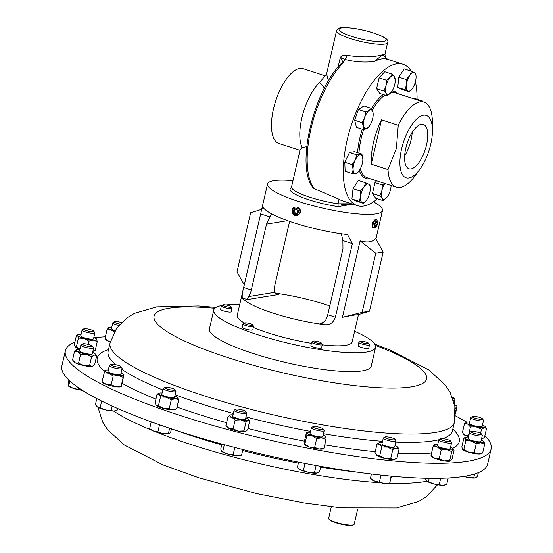 <?xml version="1.0" encoding="UTF-8"?>
<svg xmlns="http://www.w3.org/2000/svg" width="553" height="553" viewBox="0 0 553 553"><rect width="100%" height="100%" fill="white"/><g stroke="black" fill="none" stroke-linecap="round" stroke-linejoin="round"><path stroke-width="0.83" d="M412.213 132.395A23.33 9.567 -72.1 0 1 404.644 155.78M421.317 124.266A23.33 9.567 -72.1 0 1 423.349 124.397A23.33 9.567 -72.1 0 1 425.962 147.222A23.33 9.567 -72.1 0 1 411.01 168.921A23.33 9.567 -72.1 0 1 408.978 168.789A23.33 9.567 -72.1 0 1 406.372 145.964A23.33 9.567 -72.1 0 1 421.317 124.266M296.65 215.649L300.21 213.043C300.908 210.223 300.002 208.232 297.493 207.064L295.24 207.029A4.369 3.899 -99.3 0 0 292.33 209.525A4.369 3.899 -99.3 0 0 292.903 213.949A4.369 3.899 -99.3 0 0 296.65 215.649A4.369 3.899 -99.3 0 0 299.56 213.154A4.369 3.899 -99.3 0 0 298.986 208.723A4.369 3.899 -99.3 0 0 295.24 207.029M292.724 210.029A3.339 2.979 -99.3 0 0 294.341 214.44A3.339 2.979 -99.3 0 0 298.247 212.801A3.339 2.979 -99.3 0 0 296.629 208.384A3.339 2.979 -99.3 0 0 292.724 210.029M353.83 524.686L353.215 525.053A12.581 2.364 -167 0 1 347.941 525.35A12.581 2.364 -167 0 1 329.153 519.495L328.759 518.894A13.106 2.468 13 0 0 348.335 524.997A13.106 2.468 13 0 0 353.83 524.686A13.106 2.468 13 0 0 354.176 524.279L357.687 509.064M430.752 144.209A32.772 13.431 -72.1 0 1 419.775 169.384A32.772 13.431 -72.1 0 1 403.372 175.944A32.772 13.431 -72.1 0 1 401.575 148.971A32.772 13.431 -72.1 0 1 419.803 116.655A32.772 13.431 -72.1 0 1 432.446 130.238A32.772 13.431 -72.1 0 1 430.752 144.209M398.25 125.261L396.37 148.481L388.012 169.605L371.257 164.179A44.738 18.339 -72.1 0 1 373.496 142.48A44.738 18.339 -72.1 0 1 381.494 119.835L398.25 125.261A44.738 18.339 -72.1 0 1 423.944 102.084A44.738 18.339 -72.1 0 1 432.322 119.697L432.405 123.699M419.775 169.384L415.096 175.771A44.738 18.339 -72.1 0 1 396.39 187.218A44.738 18.339 -72.1 0 1 388.012 169.605M377.402 198.762A74.275 30.45 -72.1 0 1 357.286 205.605A74.275 30.45 -72.1 0 1 347.097 140.331A74.275 30.45 -72.1 0 1 403.033 64.272A74.275 30.45 -72.1 0 1 411.211 71.164M324.445 88.086L319.627 82.515A39.325 16.12 107.9 0 0 301.827 118.1A39.325 16.12 107.9 0 0 302.069 147.499L300.12 149.745L291.542 186.886A34.957 6.574 13 0 0 338.063 203.794L339.107 199.26A74.275 30.45 107.9 0 0 342.12 200.698L357.286 205.605M384.929 54.298C385.441 58.086 386.34 59.745 387.625 59.282L387.694 59.309A74.275 30.45 107.9 0 0 374.45 61.466C364.655 62.648 354.798 61.957 344.878 59.392L343.054 63.001A74.275 30.45 107.9 0 0 311 128.649A74.275 30.45 107.9 0 0 314.049 188.538L313.143 187.861C295.267 167.061 313.454 90.429 341.581 63.242L342.68 61.514L340.351 57.305C342.127 55.438 344.312 54.782 346.904 55.335C361.807 57.54 373.628 57.353 382.372 54.768L384.929 54.298L387.632 42.595A26.212 4.929 -167 0 1 384.84 44.06A26.212 4.929 -167 0 1 355.551 40.134A26.212 4.929 -167 0 1 336.549 30.802L326.602 73.888L328.392 80.966M325.475 75.906L303.092 68.655A39.325 16.12 107.9 0 0 273.479 108.927A39.325 16.12 107.9 0 0 278.871 143.483L299.989 150.319M373.759 228.05L372.618 227.684L372.045 223.198L375.307 219.368L376.455 219.741A4.369 1.79 107.9 0 0 373.323 223.612A4.369 1.79 107.9 0 0 373.759 228.05A4.369 1.79 107.9 0 0 374.671 227.857L375.667 227.214A3.339 1.369 107.9 0 0 377.367 224.4A3.339 1.369 107.9 0 0 377.505 221.539A3.339 1.369 107.9 0 0 376.144 221.304A3.339 1.369 107.9 0 0 374.637 223.965A3.339 1.369 107.9 0 0 375.667 227.214M252.666 324.867A4.306 0.809 -167 0 1 252.555 325.192A4.306 0.809 -167 0 1 247.454 324.632A4.306 0.809 -167 0 1 244.433 322.966A4.306 0.809 -167 0 1 244.474 322.945A4.306 0.809 -167 0 1 248.781 323.298A4.306 0.809 -167 0 1 252.666 324.867L253.53 326.187A5.461 1.03 -167 0 1 253.585 326.401A5.461 1.03 -167 0 1 253.385 326.602A5.461 1.03 -167 0 1 247.412 326.028A5.461 1.03 -167 0 1 242.94 323.947A5.461 1.03 -167 0 1 243.085 323.775A5.461 1.03 -167 0 1 243.133 323.747M242.94 323.947L242.166 327.307A5.461 1.03 13 0 0 246.638 329.388A5.461 1.03 13 0 0 252.61 329.961A5.461 1.03 13 0 0 252.804 329.761L253.585 326.401M321.404 343.074L322.261 344.395A5.461 1.03 -167 0 1 322.316 344.609A5.461 1.03 -167 0 1 318.894 344.782A5.461 1.03 -167 0 1 313.178 343.268A5.461 1.03 -167 0 1 311.671 342.148A5.461 1.03 -167 0 1 311.816 341.982L313.164 341.173A4.306 0.809 -167 0 1 316.136 341.229A4.306 0.809 -167 0 1 320.263 342.362A4.306 0.809 -167 0 1 321.404 343.074A4.306 0.809 -167 0 1 319.116 343.434A4.306 0.809 -167 0 1 314.242 342.183A4.306 0.809 -167 0 1 313.164 341.173M311.671 342.148L310.897 345.507A5.461 1.03 13 0 0 312.404 346.627A5.461 1.03 13 0 0 318.113 348.148A5.461 1.03 13 0 0 321.542 347.968L322.316 344.609M231.126 306.846L231.984 308.166A5.461 1.03 -167 0 1 232.039 308.38A5.461 1.03 -167 0 1 228.023 308.463A5.461 1.03 -167 0 1 221.394 305.92A5.461 1.03 -167 0 1 221.539 305.754L222.887 304.945A4.306 0.809 -167 0 1 225.935 305.007A4.306 0.809 -167 0 1 231.126 306.846A4.306 0.809 -167 0 1 228.002 307.081A4.306 0.809 -167 0 1 222.887 304.945M221.394 305.92L220.619 309.279A5.461 1.03 13 0 0 227.248 311.823A5.461 1.03 13 0 0 231.258 311.74L232.039 308.38M368.588 343.254L369.452 344.574A5.461 1.03 -167 0 1 369.508 344.789A5.461 1.03 -167 0 1 365.492 344.872A5.461 1.03 -167 0 1 358.862 342.335A5.461 1.03 -167 0 1 359.008 342.162L360.356 341.353A4.306 0.809 -167 0 1 363.404 341.422A4.306 0.809 -167 0 1 368.588 343.254A4.306 0.809 -167 0 1 365.471 343.489A4.306 0.809 -167 0 1 360.356 341.353M358.862 342.335L358.088 345.694A5.461 1.03 13 0 0 364.717 348.231A5.461 1.03 13 0 0 368.727 348.148L369.508 344.789M354.618 331.282A83.012 15.615 -167 0 1 371.74 340.938A83.012 15.615 -167 0 1 375.563 347.388L371.215 366.204A83.012 15.615 -167 0 1 301.15 365.803A83.012 15.615 -167 0 1 213.258 335.305A83.012 15.615 -167 0 1 209.442 328.855L213.783 310.039A83.012 15.615 -167 0 1 221.926 305.519M375.563 347.388A83.012 15.615 -167 0 1 305.491 346.987A83.012 15.615 -167 0 1 217.606 316.489A83.012 15.615 -167 0 1 213.783 310.039M225.811 304.986A83.012 15.615 -167 0 1 239.67 304.744M118.84 325.454A6.553 1.23 -167 0 1 113.116 323.305A6.553 1.23 -167 0 1 112.812 322.793A6.553 1.23 -167 0 1 112.985 322.593L114.506 321.68A5.253 0.988 -167 0 1 121.501 322.537M112.812 322.793L111.464 328.62A6.553 1.23 13 0 0 111.768 329.132A6.553 1.23 13 0 0 115.128 330.639M119.98 324.141A5.253 0.988 -167 0 1 114.609 322.247A5.253 0.988 -167 0 1 114.506 321.68M450.536 441.018L451.504 442.504A6.553 1.23 -167 0 1 451.573 442.766A6.553 1.23 -167 0 1 446.043 442.732A6.553 1.23 -167 0 1 439.103 440.326A6.553 1.23 -167 0 1 438.799 439.815A6.553 1.23 -167 0 1 438.971 439.614L440.492 438.702A5.253 0.988 -167 0 1 445.283 438.992A5.253 0.988 -167 0 1 450.349 440.817A5.253 0.988 -167 0 1 450.536 441.018A5.253 0.988 -167 0 1 446.644 441.287A5.253 0.988 -167 0 1 440.596 439.269A5.253 0.988 -167 0 1 440.492 438.702M438.799 439.815L437.458 445.642A6.553 1.23 13 0 0 437.755 446.153A6.553 1.23 13 0 0 444.695 448.559A6.553 1.23 13 0 0 450.225 448.594L451.573 442.766M174.872 389.692L175.84 391.178A6.553 1.23 -167 0 1 175.902 391.441A6.553 1.23 -167 0 1 171.478 391.6A6.553 1.23 -167 0 1 163.135 388.489A6.553 1.23 -167 0 1 163.301 388.289L164.829 387.377A5.253 0.988 -167 0 1 168.236 387.404A5.253 0.988 -167 0 1 174.872 389.692A5.253 0.988 -167 0 1 171.375 390.031A5.253 0.988 -167 0 1 166.322 388.683A5.253 0.988 -167 0 1 164.829 387.377M163.135 388.489L161.787 394.317A6.553 1.23 13 0 0 170.13 397.434A6.553 1.23 13 0 0 174.554 397.268L175.902 391.441M121.072 366.757L122.04 368.243A6.553 1.23 -167 0 1 122.102 368.498A6.553 1.23 -167 0 1 115.204 368.174A6.553 1.23 -167 0 1 109.335 365.554A6.553 1.23 -167 0 1 109.508 365.346L111.029 364.434A5.253 0.988 -167 0 1 116.42 364.862A5.253 0.988 -167 0 1 121.072 366.757A5.253 0.988 -167 0 1 115.591 366.694A5.253 0.988 -167 0 1 111.029 364.434M109.335 365.554L107.987 371.381A6.553 1.23 13 0 0 113.856 374.001A6.553 1.23 13 0 0 120.761 374.326L122.102 368.498M395.015 439.317L395.983 440.803A6.553 1.23 -167 0 1 396.045 441.059A6.553 1.23 -167 0 1 396.031 441.1A6.553 1.23 -167 0 1 389.264 440.755A6.553 1.23 -167 0 1 383.277 438.114A6.553 1.23 -167 0 1 383.291 438.066A6.553 1.23 -167 0 1 383.443 437.907L384.971 436.994A5.253 0.988 -167 0 1 390.169 437.375A5.253 0.988 -167 0 1 395.015 439.317A5.253 0.988 -167 0 1 395.056 439.559A5.253 0.988 -167 0 1 389.533 439.255A5.253 0.988 -167 0 1 384.84 437.119A5.253 0.988 -167 0 1 384.971 436.994M381.943 443.893A6.553 1.23 13 0 0 381.929 443.941A6.553 1.23 13 0 0 387.916 446.589A6.553 1.23 13 0 0 394.683 446.935A6.553 1.23 13 0 0 394.704 446.886A6.553 1.23 13 0 0 394.704 446.845M452.375 397.296A5.253 0.988 -167 0 1 454.02 398.264L454.988 399.75A6.553 1.23 -167 0 1 455.05 400.006A6.553 1.23 -167 0 1 453.467 400.434M454.02 398.264A5.253 0.988 -167 0 1 452.935 398.81M93.837 331.199L94.805 332.692A6.553 1.23 -167 0 1 94.874 332.947A6.553 1.23 -167 0 1 90.561 333.127A6.553 1.23 -167 0 1 83.614 331.206A6.553 1.23 -167 0 1 82.1 329.996A6.553 1.23 -167 0 1 82.273 329.795L83.793 328.883A5.253 0.988 -167 0 1 87.588 328.98A5.253 0.988 -167 0 1 92.676 330.438A5.253 0.988 -167 0 1 93.837 331.199A5.253 0.988 -167 0 1 90.892 331.62A5.253 0.988 -167 0 1 84.872 330.017A5.253 0.988 -167 0 1 83.793 328.883M82.1 329.996L80.752 335.83A6.553 1.23 13 0 0 82.266 337.04A6.553 1.23 13 0 0 89.213 338.954A6.553 1.23 13 0 0 93.526 338.775L94.874 332.947M481.248 433.815L482.216 435.301A6.553 1.23 -167 0 1 482.285 435.564A6.553 1.23 -167 0 1 477.972 435.743A6.553 1.23 -167 0 1 471.025 433.822A6.553 1.23 -167 0 1 469.511 432.612A6.553 1.23 -167 0 1 469.684 432.411L471.204 431.499A5.253 0.988 -167 0 1 474.999 431.589A5.253 0.988 -167 0 1 480.087 433.054A5.253 0.988 -167 0 1 481.248 433.815A5.253 0.988 -167 0 1 478.304 434.236A5.253 0.988 -167 0 1 472.283 432.626A5.253 0.988 -167 0 1 471.204 431.499M469.511 432.612L468.163 438.439A6.553 1.23 13 0 0 469.677 439.649A6.553 1.23 13 0 0 476.624 441.57A6.553 1.23 13 0 0 480.937 441.391L482.285 435.564M245.822 411.536L246.79 413.022A6.553 1.23 -167 0 1 246.852 413.285A6.553 1.23 -167 0 1 244.606 413.692A6.553 1.23 -167 0 1 237.659 412.317A6.553 1.23 -167 0 1 234.085 410.333A6.553 1.23 -167 0 1 234.258 410.132L235.778 409.22A5.253 0.988 -167 0 1 237.444 409.054A5.253 0.988 -167 0 1 242.553 410.015A5.253 0.988 -167 0 1 245.822 411.536A5.253 0.988 -167 0 1 244.073 412.068A5.253 0.988 -167 0 1 238.073 410.831A5.253 0.988 -167 0 1 235.778 409.22M234.085 410.333L232.737 416.16A6.553 1.23 13 0 0 236.318 418.144A6.553 1.23 13 0 0 243.265 419.52A6.553 1.23 13 0 0 245.511 419.112L246.852 413.285M482.472 418.801L483.44 420.287A6.553 1.23 -167 0 1 483.502 420.55A6.553 1.23 -167 0 1 474.204 419.547A6.553 1.23 -167 0 1 470.734 417.598A6.553 1.23 -167 0 1 470.907 417.397L472.428 416.485A5.253 0.988 -167 0 1 479.741 417.446A5.253 0.988 -167 0 1 482.472 418.801A5.253 0.988 -167 0 1 480.398 419.312A5.253 0.988 -167 0 1 475.068 418.206A5.253 0.988 -167 0 1 472.428 416.485M470.734 417.598L469.386 423.425A6.553 1.23 13 0 0 472.856 425.375A6.553 1.23 13 0 0 482.161 426.377L483.502 420.55M323.125 428.962L324.093 430.448A6.553 1.23 -167 0 1 324.162 430.704A6.553 1.23 -167 0 1 323.464 431.07A6.553 1.23 -167 0 1 316.136 430.089A6.553 1.23 -167 0 1 311.387 427.759A6.553 1.23 -167 0 1 311.56 427.559L313.081 426.64A5.253 0.988 -167 0 1 313.503 426.508A5.253 0.988 -167 0 1 318.887 427.172A5.253 0.988 -167 0 1 323.125 428.962A5.253 0.988 -167 0 1 322.62 429.46A5.253 0.988 -167 0 1 316.281 428.54A5.253 0.988 -167 0 1 313.081 426.64M311.387 427.759L310.039 433.587A6.553 1.23 13 0 0 314.795 435.923A6.553 1.23 13 0 0 322.116 436.905A6.553 1.23 13 0 0 322.814 436.538L324.162 430.704M92.621 346.213L93.588 347.706A6.553 1.23 -167 0 1 93.651 347.961A6.553 1.23 -167 0 1 84.346 346.959A6.553 1.23 -167 0 1 80.876 345.01A6.553 1.23 -167 0 1 81.049 344.809L82.57 343.897A5.253 0.988 -167 0 1 89.89 344.858A5.253 0.988 -167 0 1 92.621 346.213A5.253 0.988 -167 0 1 90.54 346.724A5.253 0.988 -167 0 1 85.217 345.625A5.253 0.988 -167 0 1 82.57 343.897M80.876 345.01L79.535 350.844A6.553 1.23 13 0 0 82.998 352.793A6.553 1.23 13 0 0 92.303 353.789L93.651 347.961M484.898 435.564A218.463 41.088 -167 0 1 491.105 449.022A218.463 41.088 -167 0 1 233.38 431.091A218.463 41.088 -167 0 1 65.378 350.74A218.463 41.088 -167 0 1 74.911 342.1M94.473 337.71A218.463 41.088 -167 0 1 105.381 336.825M65.378 350.74L61.895 365.837A218.463 41.088 13 0 0 168.803 427.981A218.463 41.088 13 0 0 390.314 476.064A218.463 41.088 13 0 0 487.622 464.126L491.105 449.022M373.393 201.852A58.984 11.095 -167 0 1 382.496 210.527A58.984 11.095 -167 0 1 298.765 201.541A58.984 11.095 -167 0 1 267.548 183.99L237.202 315.445A58.984 11.095 13 0 0 244.329 323.028M253.343 327.438A58.984 11.095 13 0 0 268.419 333.003A58.984 11.095 13 0 0 311.401 343.316M263.332 207.693C262.634 206.546 261.749 208.626 260.663 213.921L243.679 287.512C242.249 293.076 241.848 296.574 242.477 298.005A58.984 11.095 13 0 0 273.016 313.095A58.984 11.095 13 0 0 324.943 324.701C330.003 325.129 333.48 322.634 335.381 317.201L352.372 243.61L347.657 234.79L345.791 234.382A58.984 11.095 -167 0 1 293.864 222.783A58.984 11.095 -167 0 1 263.332 207.693L263.007 207.389M267.548 183.99A58.984 11.095 -167 0 1 292.972 180.686M329.775 305.947A58.984 11.095 13 0 0 325.523 304.53A58.984 11.095 13 0 0 275.062 293.111M322.268 344.83A58.984 11.095 13 0 0 352.143 341.982L358.468 314.602M383.16 252.064L375.563 238.295C372.978 242.034 367.821 242.878 360.086 240.818L342.431 317.304C351.051 315.521 356.208 314.678 357.902 314.781L369.515 311.166L362.125 312.376L375.77 253.267L383.16 252.064L369.515 311.166M426.563 481.013A9.823 1.846 13 0 0 433.663 483.861A9.823 1.846 13 0 0 442.78 485.306L433.663 483.861L426.515 480.972A9.823 1.846 13 0 0 426.515 480.972A9.823 1.846 13 0 0 426.563 481.013L425.174 478.255M445.241 484.96L444.571 485.14A9.823 1.846 -167 0 1 442.78 485.306L446.686 484.483L448.186 478.006M440.686 478.297L439.262 484.456M429.204 478.338L428.451 481.587M171.451 428.865L170.739 431.962L169.377 433.614L162.948 433.587A9.823 1.846 13 0 0 168.907 433.815A9.823 1.846 13 0 0 168.997 433.787M159.52 424.801L157.875 431.914L162.948 433.587A9.823 1.846 -167 0 1 153.582 431.105L149.759 428.693M149.711 428.651L150.845 429.646A9.823 1.846 13 0 0 153.582 431.105L157.875 431.914M169.377 433.614L168.409 433.587L169.633 428.264M151.239 421.856L149.676 428.623M117.761 408.57L117.436 409.98L114.098 411.024L105.436 409.911A9.823 1.846 13 0 0 114.098 411.024A9.823 1.846 13 0 0 115.107 410.879A9.823 1.846 13 0 0 115.204 410.844M101.662 401.07L100.121 407.755L105.436 409.911A9.823 1.846 -167 0 1 97.556 407.084L95.386 404.727L96.803 398.595M97.01 406.676A9.823 1.846 13 0 0 97.052 406.704A9.823 1.846 13 0 0 97.556 407.084L100.121 407.755M112.141 406.061L111.146 410.381M370.392 478.746L370.987 479.264A9.823 1.846 13 0 0 374.706 481.103A9.823 1.846 13 0 0 384.259 483.377L374.706 481.103L370.607 478.476M389.519 483.308L389.049 483.433A9.823 1.846 -167 0 1 384.259 483.377L389.706 483.032L391.075 476.133M391.503 476.174L389.706 483.032M381.017 475.117L379.455 481.898M371.416 474.011L370.351 478.628M463.649 476.458A9.823 1.846 13 0 0 468.115 477.502A9.823 1.846 13 0 0 475.283 477.937A9.823 1.846 13 0 0 475.297 477.93L468.115 477.502L464.361 476.347M478.338 472.663L477.467 476.444L475.414 477.896M474.592 474.018L473.748 477.674M234.818 447.488L233.145 454.732L237.168 455.796A9.823 1.846 13 0 0 239.857 455.658L241.578 455.188L237.168 455.796A9.823 1.846 -167 0 1 227.746 454.041L221.539 451.22L220.744 449.084L221.905 444.045M221.801 451.49L221.746 451.442A9.823 1.846 13 0 0 221.801 451.49A9.823 1.846 13 0 0 227.746 454.041L233.145 454.732M224.338 444.709L222.728 451.677M242.878 449.554L241.578 455.188M298.993 468.813A9.823 1.846 13 0 0 299.104 468.916A9.823 1.846 13 0 0 300.224 469.642A9.823 1.846 13 0 0 308.747 472.4L300.224 469.642L298.786 468.64L297.417 467.216L298.585 462.149M320.795 466.352L319.51 471.909L316.793 473.161A9.823 1.846 13 0 0 317.159 473.085A9.823 1.846 13 0 0 317.187 473.078M316.793 473.161A9.823 1.846 -167 0 1 308.747 472.4L317.159 473.085M305.021 463.414L303.417 470.389M316.129 465.508L314.463 472.732M82.957 390.404L73.39 388.372A9.823 1.846 13 0 0 82.404 390.342M69.809 380.948L68.662 385.939L73.39 388.372A9.823 1.846 -167 0 1 68.593 386.167L68.351 385.953M68.192 385.621L68.662 385.939L68.192 385.621L68.109 383.63L68.925 380.111M78.775 387.95L78.505 389.125M455.306 415.801A218.463 41.088 -167 0 1 466.877 422.222M73.273 361.019L73.895 361.835A9.823 1.846 13 0 0 75.27 362.823L72.561 359.989L74.579 351.224L76.597 349.807M92.634 366.1A9.823 1.846 -167 0 1 92.558 366.141A9.823 1.846 -167 0 1 91.839 366.349A9.823 1.846 -167 0 1 83.793 365.588A9.823 1.846 -167 0 1 75.27 362.823L78.561 363.155L80.579 354.39L77.869 351.556A9.823 1.846 13 0 0 86.392 354.314A9.823 1.846 13 0 0 94.445 355.074A9.823 1.846 13 0 0 95.344 354.072A9.823 1.846 13 0 0 93.969 353.077A9.823 1.846 13 0 0 92.614 352.448M310.351 432.246A9.823 1.846 13 0 0 307.192 432.508A9.823 1.846 13 0 0 306.86 433.027A9.823 1.846 13 0 0 312.058 435.778L306.846 435.439L304.821 444.197L309.452 447.045A9.823 1.846 13 0 0 319.019 449.077L314.664 447.384L316.689 438.619L312.058 435.778A9.823 1.846 13 0 0 321.625 437.81A9.823 1.846 13 0 0 325.994 437.091A9.823 1.846 13 0 0 325.848 436.815A9.823 1.846 13 0 0 323.125 435.197M314.664 447.384L309.452 447.045A9.823 1.846 -167 0 1 304.399 444.577A9.823 1.846 -167 0 1 304.357 444.515M323.65 448.594L323.063 448.891A9.823 1.846 -167 0 1 319.019 449.077L323.954 448.269L325.98 439.504L321.625 437.81L316.689 438.619M482.41 438.729L481.691 438.93A9.823 1.846 -167 0 1 481.497 438.958L481.691 438.93A9.823 1.846 13 0 0 482.41 438.729A9.823 1.846 13 0 0 482.486 438.681M468.543 436.801A9.823 1.846 -167 0 1 465.121 435.411A9.823 1.846 -167 0 1 463.746 434.416L462.412 432.57L464.437 423.805L466.455 422.388M233.09 428.886L229.219 428.513A9.823 1.846 -167 0 1 227.096 427.151L225.928 425.63L229.219 428.513A9.823 1.846 13 0 0 238.239 431.153L233.09 428.886L235.115 420.121L231.825 417.239A9.823 1.846 13 0 0 240.845 419.879A9.823 1.846 13 0 0 248.145 420.28A9.823 1.846 13 0 0 248.546 419.388A9.823 1.846 13 0 0 246.424 418.033A9.823 1.846 13 0 0 245.822 417.771M245.781 431.451A9.823 1.846 -167 0 1 245.76 431.464A9.823 1.846 -167 0 1 245.546 431.554A9.823 1.846 -167 0 1 238.239 431.153L243.97 430.911L245.995 422.146L240.845 419.879L235.115 420.121M468.474 437.098A9.823 1.846 13 0 0 468.35 437.091A9.823 1.846 13 0 0 465.315 437.361A9.823 1.846 13 0 0 465.128 438.163A9.823 1.846 13 0 0 471.329 440.983A9.823 1.846 13 0 0 480.751 442.739L476.251 443.762L474.225 452.527L478.151 454.013A9.823 1.846 13 0 0 481.186 453.743L482.658 452.983L484.677 444.218L480.751 442.739A9.823 1.846 13 0 0 483.972 441.667L483.972 441.667A9.823 1.846 13 0 0 481.248 440.05M482.658 452.983L478.151 454.013A9.823 1.846 -167 0 1 468.73 452.257A9.823 1.846 -167 0 1 462.522 449.43L461.824 446.879L463.843 438.121L465.128 438.163L465.833 440.713L471.329 440.983L476.251 443.762M79.909 349.206A9.823 1.846 -167 0 1 75.111 346.821L74.413 344.27L76.432 335.505L77.717 335.547A9.823 1.846 13 0 0 83.918 338.367A9.823 1.846 13 0 0 93.339 340.123A9.823 1.846 13 0 0 96.561 339.058L96.561 339.058A9.823 1.846 13 0 0 93.837 337.434M96.561 339.058L97.266 341.609L95.247 350.367L93.775 351.127A9.823 1.846 -167 0 1 92.863 351.362M382.241 442.6A9.823 1.846 13 0 0 380.436 442.587A9.823 1.846 13 0 0 379.075 442.863A9.823 1.846 13 0 0 379.655 444.301A9.823 1.846 13 0 0 387.535 447.128L381.736 447.066L379.711 455.831L384.936 458.402A9.823 1.846 13 0 0 393.591 459.515L390.736 458.465L392.761 449.7L387.535 447.128A9.823 1.846 13 0 0 396.197 448.241A9.823 1.846 13 0 0 397.738 447.17A9.823 1.846 13 0 0 396.971 446.527A9.823 1.846 13 0 0 395.008 445.545M390.736 458.465L384.936 458.402A9.823 1.846 -167 0 1 377.056 455.575A9.823 1.846 -167 0 1 376.289 454.932A9.823 1.846 -167 0 1 376.213 454.822M395.616 458.907L394.953 459.239A9.823 1.846 -167 0 1 393.591 459.515L397.026 458.057L399.052 449.299L396.197 448.241L392.761 449.7M102.084 382.026L102.346 382.372A9.823 1.846 13 0 0 106.321 384.473L102.063 381.584L104.828 370.579A9.823 1.846 13 0 0 108.927 373.199A9.823 1.846 13 0 0 118.473 375.48A9.823 1.846 13 0 0 123.92 375.128A9.823 1.846 13 0 0 123.796 374.609A9.823 1.846 13 0 0 121.066 372.992M121.204 386.582L121.01 386.678A9.823 1.846 -167 0 1 115.874 386.747A9.823 1.846 -167 0 1 106.321 384.473L111.16 384.853L113.185 376.088L108.927 373.199L104.088 372.826M162.098 392.976A9.823 1.846 13 0 0 161.068 392.941A9.823 1.846 13 0 0 158.932 393.238A9.823 1.846 13 0 0 159.057 394.344L157.066 394.185L155.047 402.943L156.451 405.619A9.823 1.846 13 0 0 163.55 408.467L158.434 405.784L160.46 397.019L159.057 394.344A9.823 1.846 13 0 0 166.156 397.199A9.823 1.846 13 0 0 175.273 398.644A9.823 1.846 13 0 0 177.596 397.545A9.823 1.846 13 0 0 177.292 397.241A9.823 1.846 13 0 0 174.866 395.927M156.146 405.308L156.451 405.619A9.823 1.846 -167 0 1 156.146 405.308A9.823 1.846 -167 0 1 156.119 405.273M177.292 397.241L178.695 399.909L176.67 408.674L174.81 409.621A9.823 1.846 -167 0 1 172.674 409.918A9.823 1.846 -167 0 1 163.55 408.467L169.246 408.646L171.271 399.881L166.156 397.199L160.46 397.019M437.762 444.301A9.823 1.846 13 0 0 434.603 444.564A9.823 1.846 13 0 0 434.478 444.64A9.823 1.846 13 0 0 437.409 447.094A9.823 1.846 13 0 0 446.776 449.575L441.225 449.99L439.2 458.755L444.177 460.849A9.823 1.846 13 0 0 450.474 460.946A9.823 1.846 13 0 0 450.488 460.939L449.727 460.428L451.753 451.663L446.776 449.575A9.823 1.846 13 0 0 453.204 449.596A9.823 1.846 13 0 0 453.266 448.87A9.823 1.846 13 0 0 450.536 447.253M449.727 460.428L444.177 460.849A9.823 1.846 -167 0 1 434.81 458.368A9.823 1.846 -167 0 1 431.817 456.633L431.195 455.824M110.344 341.906A9.823 1.846 -167 0 1 108.817 341.346A9.823 1.846 -167 0 1 105.823 339.618L105.201 338.802M79.839 349.503A9.823 1.846 13 0 0 77.392 349.558A9.823 1.846 13 0 0 76.68 349.759A9.823 1.846 13 0 0 77.869 351.556L74.579 351.224M95.344 354.072L96.678 355.918L94.445 355.074L91.625 356.74L86.392 354.314L80.579 354.39M92.558 366.141L94.653 364.683L96.678 355.918M92.8 366.024L91.839 366.349L89.607 365.505L91.625 356.74M89.607 365.505L83.793 365.588L78.561 363.155M306.86 433.027L306.293 433.13L306.86 433.027L306.846 435.439M325.994 437.091L325.434 437.195L325.994 437.091L325.98 439.504M304.261 444.301L304.821 444.197L304.261 444.301L304.274 441.895L306.293 433.13M323.394 448.365L323.954 448.269M469.697 422.084A9.823 1.846 13 0 0 467.25 422.139A9.823 1.846 13 0 0 466.532 422.347A9.823 1.846 13 0 0 467.727 424.137A9.823 1.846 13 0 0 476.251 426.895A9.823 1.846 13 0 0 484.297 427.663A9.823 1.846 13 0 0 485.195 426.653A9.823 1.846 13 0 0 483.82 425.665A9.823 1.846 13 0 0 482.465 425.036M480.564 433.289L481.483 429.328L476.251 426.895L470.437 426.978L467.727 424.137L464.437 423.805M481.483 429.328L484.297 427.663L486.529 428.506L485.195 426.653M468.737 435.971L468.412 435.743L470.437 426.978M468.412 435.743L465.121 435.411L463.124 433.607M482.651 438.605L484.504 437.264L486.529 428.506M230.103 414.992A9.823 1.846 13 0 0 229.882 415.082A9.823 1.846 13 0 0 231.825 417.239L227.954 416.865L230.103 414.992A9.823 1.846 13 0 1 233.048 414.819M245.76 431.464L247.696 429.681L249.714 420.916L248.145 420.28L245.995 422.146M225.928 425.63L227.954 416.865M245.546 431.554L243.97 430.911M465.315 437.361L463.843 438.121M483.972 441.667L484.677 444.218M474.225 452.527L468.73 452.257L463.808 449.478L465.833 440.713M463.808 449.478L462.522 449.43M81.063 334.489A9.823 1.846 13 0 0 80.938 334.482A9.823 1.846 13 0 0 77.904 334.745A9.823 1.846 13 0 0 77.717 335.547L78.422 338.097L83.918 338.367L88.839 341.146L93.339 340.123L97.266 341.609M77.904 334.745L76.432 335.505M95.247 350.367L92.904 351.183M88.1 344.353L88.839 341.146M79.929 349.13L76.397 346.862L78.422 338.097M76.397 346.862L75.111 346.821M454.981 407.202A9.823 1.846 13 0 0 456.868 406.635A9.823 1.846 13 0 0 456.743 406.116A9.823 1.846 13 0 0 454.559 404.734M455.382 412.123L456.868 406.635M456.128 408.881L455.112 408.259M455.382 414.024L457.027 406.904M381.736 447.066L379.655 444.301L377.001 444.038L379.075 442.863M397.814 447.28L399.052 449.299M379.711 455.831L377.056 455.575L374.975 452.803L377.001 444.038M108.298 370.04A9.823 1.846 13 0 0 105.132 370.303A9.823 1.846 13 0 0 104.828 370.579L104.987 370.842M121.321 386.402L123.92 375.128L123.181 377.374L118.473 375.48L113.185 376.088M111.16 384.853L115.874 386.747L121.162 386.139L123.181 377.374M178.695 399.909L175.273 398.644L171.271 399.881M157.066 394.185L158.932 393.238M176.67 408.674L172.674 409.918L169.246 408.646M156.451 405.619L158.434 405.784M441.225 449.99L437.409 447.094L433.02 446.7L434.582 444.571M450.605 460.87L452.057 458.81L454.082 450.045L453.204 449.596L451.753 451.663M454.082 450.045L453.204 449.596M439.2 458.755L434.81 458.368L431.001 455.465L433.02 446.7M431.001 455.465L431.872 455.914M111.775 327.286A9.823 1.846 13 0 0 108.609 327.542A9.823 1.846 13 0 0 108.485 327.618A9.823 1.846 13 0 0 111.423 330.072A9.823 1.846 13 0 0 114.782 331.212M114.319 332.021L111.423 330.072L107.033 329.685L108.595 327.556M110.379 341.768L108.817 341.346L105.008 338.443L107.033 329.685M105.008 338.443L105.886 338.892M387.694 59.309L383.049 55.411L381.328 55.687L374.45 61.466M351.21 203.635A77.849 31.915 -72.1 0 1 341.063 204.105M291.542 186.886L290.691 188.338A35.827 6.74 13 0 0 302.85 197.67A35.827 6.74 13 0 0 338.09 206.573L352.835 204.161M323.208 322.627L320.111 323.132L321.722 323.063L324.922 321.307A8.737 3.581 107.9 0 0 327.749 314.726L342.964 248.829L342.867 240.534L341.367 233.795M287.588 220.647L266.525 224.089L251.311 289.986A8.737 3.581 -72.1 0 1 248.484 296.56L247.309 299.567L242.477 298.005M275.636 293.588L278.429 294.493L276.915 294.196L274.544 292.309A8.737 3.581 -72.1 0 1 274.647 286.178L289.613 221.359M271.488 213.769L266.525 224.089M342.431 317.304L362.125 312.376M360.086 240.818L375.77 253.267M261.7 209.331L250.647 212.767L237.002 271.869L244.239 284.968M375.293 226.599L376.538 225.534L377.25 223.122L376.717 221.767L375.466 222.838L374.754 225.251L375.293 226.599M377.505 221.539L377.077 220.433A4.369 1.79 107.9 0 0 376.455 219.741M375.715 222.624L377.25 223.122M374.83 224.981L376.538 225.534M314.049 188.538L339.107 199.26M338.077 67.127L340.351 57.305L344.878 59.392A4.369 1.742 107.4 0 0 346.904 55.335M338.09 206.573L338.063 203.794L351.708 203.801M302.069 147.499L306.735 146.718M319.627 82.515L326.602 73.895M341.581 63.242A2.094 1.465 44.1 0 1 343.054 63.001M415.379 81.83A74.275 30.45 -72.1 0 1 417.066 99.229M363.819 129.72L356.45 127.335L354.653 120.243L358.379 109.549L363.902 105.941L371.27 108.333L369.273 110.379L365.747 111.934L364.641 117.526A9.823 4.023 -72.1 0 1 369.273 110.379A9.823 4.023 107.9 0 1 372.929 112.121A9.823 4.023 -72.1 0 1 373.185 114.374A9.823 4.023 -72.1 0 1 371.969 121.017A9.823 4.023 -72.1 0 1 369.39 126.105A9.823 4.023 -72.1 0 1 367.337 128.165A9.823 4.023 -72.1 0 1 363.68 126.423A9.823 4.023 -72.1 0 1 364.641 117.526L362.021 122.635L363.68 126.423L363.819 129.72L367.337 128.165L369.342 126.119M409.317 91.812L401.948 89.427L397.725 87.415L398.837 77.144L404.181 68.883L411.55 71.268L409.635 75.643A9.823 4.023 -72.1 0 1 414.418 72.519A9.823 4.023 -72.1 0 1 416.077 76.888A9.823 4.023 -72.1 0 1 415.98 78.664A9.823 4.023 107.9 0 1 412.752 87.927A9.823 4.023 -72.1 0 1 412.275 88.618A9.823 4.023 -72.1 0 1 407.969 91.051A9.823 4.023 -72.1 0 1 406.407 84.906A9.823 4.023 -72.1 0 1 409.635 75.643L406.206 79.528L406.407 84.906L405.093 89.8L409.317 91.812L412.185 88.736M363.508 203.373L356.139 200.988L351.915 198.976L353.028 188.704L358.365 180.451L365.733 182.836L363.826 187.211A9.823 4.023 -72.1 0 1 368.609 184.087A9.823 4.023 -72.1 0 1 370.261 188.449A9.823 4.023 -72.1 0 1 370.171 190.232A9.823 4.023 -72.1 0 1 366.943 199.495A9.823 4.023 -72.1 0 1 366.466 200.179A9.823 4.023 -72.1 0 1 362.153 202.612A9.823 4.023 -72.1 0 1 360.597 196.474L359.277 201.361L363.508 203.373L366.259 200.463M352.503 173.642L345.141 171.257L344.782 162.271L349.475 152.455L354.528 151.633L361.897 154.017L360.134 154.674A9.823 4.023 -72.1 0 1 362.83 158.759A9.823 4.023 -72.1 0 1 362.844 159.174A9.823 4.023 -72.1 0 1 360.66 168.16A9.823 4.023 -72.1 0 1 359.042 170.905A9.823 4.023 -72.1 0 1 355.793 173.476A9.823 4.023 -72.1 0 1 353.091 169.391A9.823 4.023 -72.1 0 1 355.261 159.997L352.15 164.656L353.091 169.391L352.503 173.642L355.793 173.476L357.556 172.819L358.932 171.064M395.236 80.289L394.42 76.687A9.823 4.023 107.9 0 1 395.236 80.289A9.823 4.023 107.9 0 1 394.724 84.471A9.823 4.023 -72.1 0 1 391.434 92.019A9.823 4.023 -72.1 0 1 390.66 92.973A9.823 4.023 -72.1 0 1 386.291 93.685L387.086 95.793L379.717 93.409L376.6 88.694L379.109 77.842L384.729 71.703L392.098 74.088L390.045 77.406A9.823 4.023 -72.1 0 1 394.42 76.687L392.098 74.088M413.893 98.828L415.179 98.621L422.547 101.005L421.828 101.399M384.605 183.402L382.344 184.992L381.853 190.661A9.823 4.023 107.9 0 0 382.158 198.444L382.953 200.559L375.591 198.174L372.466 193.46L374.975 182.608L376.614 180.817M371.257 164.179L381.494 119.835M373.185 114.181L372.929 112.121L371.27 108.333M354.653 120.243L362.021 122.635M358.379 109.549L365.747 111.934M416.077 76.819L415.773 73.279L411.55 71.268M398.837 77.144L406.206 79.528M397.725 87.415L405.093 89.8M363.826 187.211A9.823 4.023 107.9 0 0 360.597 196.474L360.397 191.089L363.826 187.211M370.261 188.386L369.964 184.847L365.733 182.836M353.028 188.704L360.397 191.089M351.915 198.976L359.277 201.361M360.134 154.674A9.823 4.023 107.9 0 0 355.261 159.997L356.844 154.84L360.134 154.674M362.844 159.057L361.897 154.017M349.475 152.455L356.844 154.84M344.782 162.271L352.15 164.656M385.98 85.902A9.823 4.023 -72.1 0 1 390.045 77.406L386.471 80.226L385.98 85.902L383.969 91.079L386.291 93.685A9.823 4.023 -72.1 0 1 385.98 85.902M387.086 95.793L391.413 92.054M379.109 77.842L386.471 80.226M376.6 88.694L383.969 91.079M422.762 101.704L422.547 101.005M391.095 185.504A9.823 4.023 -72.1 0 1 390.598 189.237A9.823 4.023 -72.1 0 1 387.307 196.778A9.823 4.023 -72.1 0 1 386.526 197.732A9.823 4.023 -72.1 0 1 382.158 198.444L379.835 195.845L381.853 190.661A9.823 4.023 -72.1 0 1 384.874 183.492M382.953 200.559L387.28 196.82M374.975 182.608L382.344 184.992M372.466 193.46L379.835 195.845M331.309 506.79L328.627 518.382A13.106 2.468 13 0 0 328.759 518.894M294.618 213.7L296.857 213.465L297.721 211.177L296.353 209.124L294.113 209.366L293.242 211.654L294.618 213.7L295.661 213.527L294.307 211.474L293.242 211.654M294.307 211.474L295.171 209.193M296.885 213.403L295.661 213.527M423.944 102.084L394.849 92.669A44.738 18.339 107.9 0 0 391.165 92.386M384.909 95.088A44.738 18.339 107.9 0 0 372.21 110.13M363.598 129.651A44.738 18.339 107.9 0 0 361.157 138.485A44.738 18.339 107.9 0 0 358.966 153.07M357.577 152.621A45.788 18.767 -72.1 0 1 359.775 138.264A45.788 18.767 -72.1 0 1 362.277 129.222M371.45 108.644A45.788 18.767 -72.1 0 1 383.167 94.528M392.118 90.996A45.788 18.767 -72.1 0 1 397.738 93.602M360.293 168.886A44.738 18.339 107.9 0 0 367.289 177.796L396.39 187.218M341.623 27.913A24.118 4.535 13 0 0 351.819 36.443A24.118 4.535 13 0 0 383.485 41.468A24.118 4.535 13 0 0 373.289 32.938A24.118 4.535 13 0 0 341.623 27.913M374.706 344.084L390.307 350.118L428.782 369.929L445.345 385.054L450.101 392.367L454.877 406.531L454.317 422.527L452.389 430.891A176.656 33.228 -167 0 1 442.78 438.584M438.847 439.718A176.656 33.228 -167 0 1 395.803 442.103M382.538 441.301A176.656 33.228 -167 0 1 323.464 433.732M310.544 431.416A176.656 33.228 -167 0 1 246.016 416.927M452.803 429.08A185.78 34.943 -167 0 1 452.672 448.345M431.554 453.052A185.78 34.943 -167 0 1 398.105 453.391M375.231 451.704A185.78 34.943 -167 0 1 324.749 444.847M304.44 441.156A185.78 34.943 -167 0 1 247.972 428.478M454.317 422.527A176.656 33.228 -167 0 1 245.912 408.031A176.656 33.228 -167 0 1 110.061 343.047L107.807 352.164M233.352 413.506A176.656 33.228 -167 0 1 175.135 394.773M162.789 389.962A176.656 33.228 -167 0 1 121.902 369.369M115.757 364.71A176.656 33.228 -167 0 1 108.132 351.411M375.369 345.355A139.812 26.295 -167 0 1 413.54 386.471A139.812 26.295 -167 0 1 261.617 367.51A139.812 26.295 -167 0 1 156.354 322.772A139.812 26.295 -167 0 1 214.847 308.298M174.783 429.964A176.656 33.228 13 0 0 221.705 444.909M242.643 450.571A176.656 33.228 13 0 0 298.364 463.096M320.622 467.085A176.656 33.228 13 0 0 358.047 472.276M156.029 431.969A176.656 33.228 13 0 0 364.254 481.469A176.656 33.228 13 0 0 380.54 482.734M389.644 483.156A176.656 33.228 13 0 0 426.826 481.214M113.559 411.045A176.656 33.228 13 0 0 151.64 430.193M226.599 422.741A185.78 34.943 -167 0 1 177.036 407.098M155.925 399.121A185.78 34.943 -167 0 1 122.227 383.416M104.517 371.436A185.78 34.943 -167 0 1 108.547 349.607M278.429 294.493L247.309 299.567M324.943 324.701L320.111 323.132M274.544 292.309L248.484 296.56M352.372 243.61L342.867 240.534M335.381 317.201L327.749 314.726M270.168 216.997L260.663 213.921M251.311 289.986L243.679 287.512M370.178 178.737A45.788 18.767 -72.1 0 1 359.284 170.573M336.549 30.802C337.842 28.68 339.272 27.698 340.821 27.85C348.508 27.215 358.261 28.569 370.081 31.915C383.478 35.986 389.326 39.546 387.632 42.595M244.433 322.966L243.085 323.775M383.277 438.114L381.929 443.941M455.05 400.006L454.269 403.393M452.389 430.891L452.347 431.713M216.002 307.447L198.562 305.982L156.637 306.887L134.386 313.385L126.941 317.885L116.517 328.503L110.061 343.047M437.561 484.732L426.01 497.016L418.566 501.502L396.632 507.937L341.298 507.848L303.929 502.954L257.173 493.725L198.956 477.84L163.004 464.873L124.363 445.034L107.434 429.522L102.747 422.215L97.978 407.333M375.929 238.958L382.496 210.527M307.192 432.508L306.604 432.799M248.546 419.388L249.714 420.916M456.743 406.116L457.006 406.462M396.045 441.059L394.704 446.886M397.738 447.17L398.008 447.515M376.289 454.932L376.019 454.587M123.796 374.609L124.066 374.955M453.266 448.87L453.889 449.686M387.618 59.282L403.033 64.272M432.446 130.238L432.405 123.513M369.39 126.105L369.017 126.609M359.042 170.905L358.779 171.271"/></g></svg>
